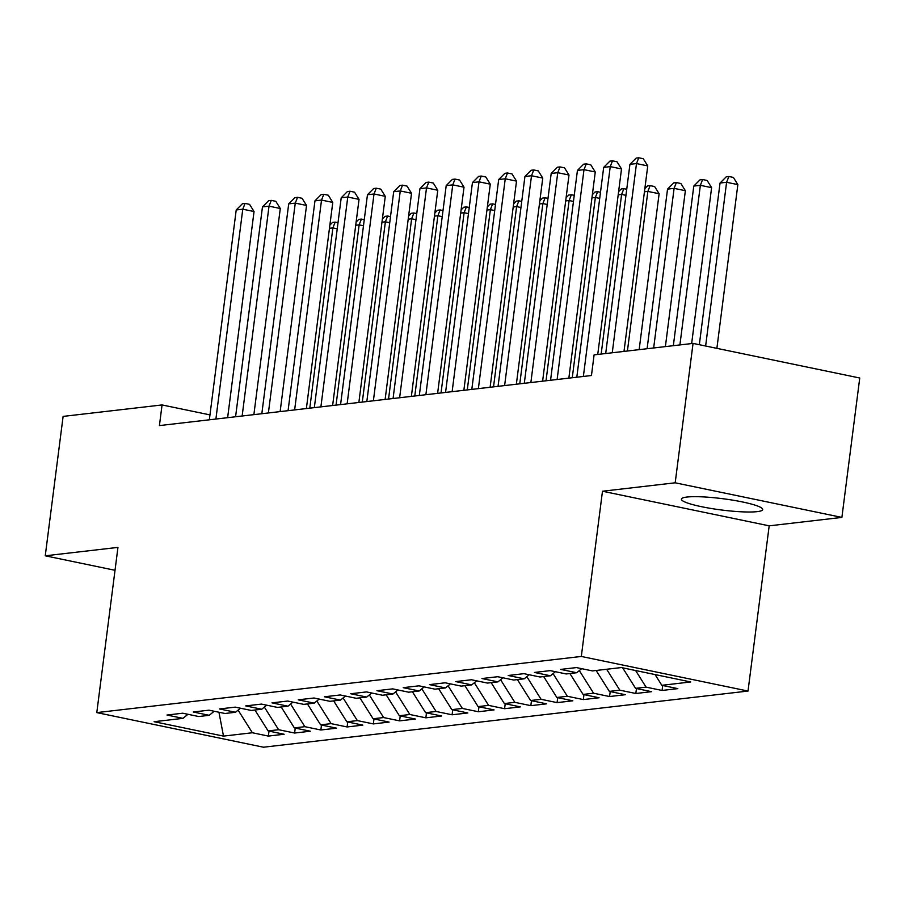 <?xml version="1.0" encoding="UTF-8"?>
<svg xmlns="http://www.w3.org/2000/svg" width="905" height="905" viewBox="0 0 905 905"><rect width="100%" height="100%" fill="white"/><g stroke="black" fill="none" stroke-linecap="round" stroke-linejoin="round"><path stroke-width="1.36" d="M686.918 497.049A40.997 5.679 -172.7 0 0 681.397 499.13A40.997 5.679 -172.7 0 0 711.104 508.474A40.997 5.679 -172.7 0 0 757.202 511.63A40.997 5.679 -172.7 0 0 762.723 509.549A40.997 5.679 -172.7 0 0 733.005 500.205A40.997 5.679 -172.7 0 0 686.918 497.049M841.888 517.411L675.187 482.806L602.481 491.234L769.182 525.839L841.888 517.411L859.75 378.007L693.049 343.402L594.099 354.873L591.451 375.518L159.416 425.588L162.063 404.942L63.112 416.402L45.25 555.806L115.026 570.297M769.182 525.839L748.016 691.058L263.491 747.213L96.79 712.608L581.315 656.453L748.016 691.058M218.953 712.235L223.49 736.104L252.371 732.756L268.355 736.082L284.113 734.249L268.118 730.935L278.616 729.713L294.611 733.039L310.358 731.217L294.363 727.892L304.861 726.681L320.856 729.996L336.603 728.174L320.608 724.848L331.106 723.638L347.101 726.953L362.848 725.131L346.853 721.805L357.362 720.595L373.346 723.909L389.093 722.088L373.109 718.762L383.607 717.552L399.603 720.866L415.35 719.045L399.354 715.731L409.852 714.509L425.848 717.823L441.595 716.002L425.599 712.688L436.097 711.466L452.093 714.792L467.84 712.959L451.844 709.644L462.342 708.423L478.338 711.749L494.085 709.916L478.1 706.601L488.598 705.38L504.583 708.706L520.341 706.884L504.345 703.558L514.843 702.337L530.839 705.662L546.586 703.841L530.59 700.515L541.088 699.305L557.084 702.619L572.831 700.798L556.835 697.472L567.333 696.262L583.329 699.576L599.076 697.755L583.08 694.429L593.59 693.219L609.574 696.533L625.332 694.712L609.337 691.386L619.835 690.176L635.83 693.49L651.577 691.669L635.582 688.354L646.08 687.133L662.075 690.458L677.822 688.626L661.827 685.311L655.05 674.564M223.49 736.104L154.11 721.704L182.98 718.355L187.946 714.294M661.827 685.311L690.696 681.963L621.316 667.562L592.447 670.91L576.451 667.585L560.704 669.406L576.7 672.732L566.202 673.954L550.206 670.628L534.459 672.449L550.444 675.775L539.946 676.985L523.961 673.671L508.203 675.492L524.199 678.818L513.701 680.028L497.705 676.714L481.958 678.535L497.954 681.861L487.456 683.071L471.46 679.757L455.713 681.578L471.709 684.893L461.211 686.114L445.215 682.8L429.468 684.621L445.464 687.936L434.954 689.158L418.97 685.832L403.211 687.664L419.207 690.979L408.709 692.201L392.713 688.875L376.966 690.707L392.962 694.022L382.464 695.244L366.468 691.918L350.721 693.75L366.717 697.065L356.219 698.287L340.223 694.961L324.476 696.782L340.472 700.108L329.974 701.318L313.978 698.004L298.231 699.825L314.216 703.151L303.718 704.362L287.722 701.047L271.975 702.868L287.971 706.194L277.473 707.405L261.477 704.09L245.73 705.911L261.726 709.237L251.228 710.448L235.232 707.133L219.485 708.954L235.481 712.269L224.983 713.491L208.987 710.176L193.24 711.997L209.236 715.312L198.727 716.534L182.742 713.208L166.984 715.041L182.98 718.355M646.08 687.133L635.615 670.526M635.582 688.354L622.651 667.833M619.835 690.176L606.644 669.259M609.337 691.386L596.146 670.481M576.7 672.732L581.666 668.671M593.59 693.219L579.324 670.582M583.08 694.429L569.901 673.524M550.444 675.775L555.41 671.714M567.333 696.262L553.068 673.625M556.835 697.472L543.656 676.555M524.199 678.818L529.165 674.757M541.088 699.305L526.823 676.668M530.59 700.515L517.411 679.598M497.954 681.861L502.92 677.788M514.843 702.337L500.578 679.712M504.345 703.558L491.155 682.642M471.709 684.893L476.675 680.832M488.598 705.38L474.333 682.755M478.1 706.601L464.91 685.685M445.464 687.936L450.419 683.875M462.342 708.423L448.077 685.798M451.844 709.644L438.665 688.728M419.207 690.979L424.173 686.918M436.097 711.466L421.832 688.841M425.599 712.688L412.42 691.771M392.962 694.022L397.929 689.961M409.852 714.509L395.587 691.873M399.354 715.731L386.175 694.814M366.717 697.065L371.684 693.004M383.607 717.552L369.342 694.916M373.109 718.762L359.919 697.857M340.472 700.108L345.439 696.047M357.362 720.595L343.085 697.959M346.853 721.805L333.673 700.9M314.216 703.151L319.182 699.09M331.106 723.638L316.841 701.002M320.608 724.848L307.428 703.932M287.971 706.194L292.937 702.122M304.861 726.681L290.596 704.045M294.363 727.892L281.184 706.975M261.726 709.237L266.692 705.165M278.616 729.713L264.351 707.088M268.118 730.935L254.927 710.018M235.481 712.269L240.447 708.208M252.371 732.756L238.106 710.131M209.236 715.312L214.191 711.251M675.187 482.806L693.049 343.402M96.79 712.608L117.955 547.389L45.25 555.806M602.481 491.234L581.315 656.453M209.96 414.886L162.063 404.942M268.355 736.082L269 731.116M294.611 733.039L295.245 728.073M320.856 729.996L321.49 725.029M347.101 726.953L347.735 721.998M373.346 723.909L373.991 718.955M399.603 720.866L400.236 715.912M425.848 717.823L426.481 712.869M452.093 714.792L452.726 709.825M478.338 711.749L478.971 706.782M504.583 708.706L505.228 703.739M530.839 705.662L531.473 700.696M557.084 702.619L557.718 697.653M583.329 699.576L583.963 694.621M609.574 696.533L610.219 691.578M635.83 693.49L636.464 688.535M662.075 690.458L662.709 685.492M227.63 417.68L254.045 211.532L242.778 209.202L215.899 419.049M236.216 209.96L242.427 203.727L245.051 203.421L242.778 209.202L236.216 209.96L209.338 419.807M245.051 203.421L249.554 204.349L254.045 211.532M309.793 408.166L332.882 227.902L329.465 228.298M337.237 228.807L332.882 227.902L335.155 222.121L338.018 222.709M329.884 225.096L332.531 222.426L335.155 222.121M253.875 414.648L280.29 208.501L269.023 206.159L242.144 416.006M262.461 206.917L268.672 200.684L271.296 200.378L269.023 206.159L262.461 206.917L235.583 416.764M271.296 200.378L275.799 201.306L280.29 208.501M280.131 411.605L306.535 205.458L295.268 203.116L268.389 412.963M288.706 203.874L294.917 197.641L297.541 197.335L295.268 203.116L288.706 203.874L261.828 413.721M297.541 197.335L302.044 198.274L306.535 205.458M336.038 405.123L359.138 224.859L355.71 225.255M363.482 225.764L359.138 224.859L361.4 219.078L364.263 219.677M356.129 222.053L358.776 219.383L361.4 219.078M362.294 402.08L385.383 221.816L381.967 222.211M389.727 222.721L385.383 221.816L387.645 216.035L390.507 216.634M382.374 219.01L385.021 216.34L387.645 216.035M306.376 408.562L332.78 202.415L321.524 200.073L294.634 409.92M314.963 200.831L321.162 194.598L323.786 194.292L321.524 200.073L314.963 200.831L288.073 410.678M323.786 194.292L328.3 195.231L332.78 202.415M332.621 405.519L359.036 199.372L347.769 197.03L320.89 406.877M341.208 197.788L347.418 191.555L350.043 191.249L347.769 197.03L341.208 197.788L314.329 407.635M350.043 191.249L354.545 192.188L359.036 199.372M388.539 399.037L411.628 218.784L408.212 219.18M415.972 219.677L411.628 218.784L413.902 212.992L416.752 213.591M408.619 215.967L411.277 213.297L413.902 212.992M414.784 395.994L437.873 215.741L434.457 216.137M442.228 216.634L437.873 215.741L440.147 209.949L443.009 210.548M434.864 212.924L437.522 210.254L440.147 209.949M358.866 402.476L385.281 196.328L374.014 193.987L347.135 403.834M367.453 194.756L373.663 188.512L376.288 188.206L374.014 193.987L367.453 194.756L340.574 404.603M376.288 188.206L380.79 189.145L385.281 196.328M441.029 392.951L464.118 212.698L460.702 213.094M468.473 213.603L464.118 212.698L466.392 206.917L469.254 207.505M461.12 209.881L463.767 207.211L466.392 206.917M385.123 399.433L411.526 193.285L400.259 190.944L373.38 400.791M393.698 191.713L399.908 185.468L402.533 185.163L400.259 190.944L393.698 191.713L366.819 401.56M402.533 185.163L407.035 186.102L411.526 193.285M467.274 389.919L490.374 209.655L486.958 210.051M494.718 210.56L490.374 209.655L492.637 203.874L495.499 204.462M487.365 206.838L490.012 204.179L492.637 203.874M411.368 396.39L437.771 190.242L426.515 187.912L399.625 397.759M419.954 188.67L426.153 182.425L428.778 182.12L426.515 187.912L419.954 188.67L393.064 398.517M428.778 182.12L433.291 183.059L437.771 190.242M493.53 386.876L516.619 206.612L513.203 207.007M520.963 207.517L516.619 206.612L518.893 200.831L521.744 201.419M513.61 203.795L516.269 201.136L518.893 200.831M437.613 393.347L464.016 187.199L452.76 184.869L425.882 394.716M446.199 185.627L452.398 179.382L455.034 179.088L452.76 184.869L446.199 185.627L419.309 395.474M455.034 179.088L459.536 180.016L464.016 187.199M519.775 383.833L542.864 203.568L539.448 203.964M547.208 204.473L542.864 203.568L545.138 197.788L547.989 198.376M539.855 200.752L542.514 198.093L545.138 197.788M463.858 390.315L490.272 184.168L479.005 181.826L452.127 391.673M472.444 182.584L478.655 176.351L481.279 176.045L479.005 181.826L472.444 182.584L445.565 392.431M481.279 176.045L485.781 176.973L490.272 184.168M546.02 380.79L569.109 200.525L565.693 200.921M573.465 201.43L569.109 200.525L571.383 194.745L574.245 195.333M566.111 197.72L568.759 195.05L571.383 194.745M490.114 387.272L516.517 181.124L505.25 178.783L478.372 388.63M498.689 179.541L504.9 173.308L507.524 173.002L505.25 178.783L498.689 179.541L471.81 389.388M507.524 173.002L512.026 173.93L516.517 181.124M572.265 377.747L595.366 197.482L591.938 197.878M599.71 198.387L595.366 197.482L597.628 191.702L600.49 192.301M592.356 194.677L595.004 192.007L597.628 191.702M516.359 384.229L542.762 178.081L531.506 175.74L504.617 385.587M524.934 176.498L531.144 170.264L533.769 169.959L531.506 175.74L524.934 176.498L498.055 386.344M533.769 169.959L538.271 170.898L542.762 178.081M601.158 354.047L621.611 194.439L618.194 194.835M625.955 195.344L621.611 194.439L623.884 188.659L626.735 189.258M618.601 191.634L621.26 188.964L623.884 188.659M542.604 381.186L569.007 175.038L557.752 172.697L530.862 382.544M551.19 173.455L557.39 167.221L560.014 166.916L557.752 172.697L551.19 173.455L524.3 383.301M560.014 166.916L564.528 167.855L569.007 175.038M639.145 349.647L659.123 193.738L647.856 191.407L644.439 191.803M627.414 351.016L647.856 191.407L650.129 185.616L654.632 186.554L659.123 193.738M644.846 188.591L647.505 185.921L650.129 185.616M568.849 378.143L595.264 171.995L583.997 169.654L557.118 379.5M577.435 170.423L583.646 164.178L586.27 163.873L583.997 169.654L577.435 170.423L550.557 380.258M586.27 163.873L590.773 164.812L595.264 171.995M665.39 346.604L685.368 190.695L674.101 188.364L667.539 189.122L647.098 348.73M653.659 347.973L674.101 188.364L676.374 182.584L680.877 183.511L685.368 190.695M667.539 189.122L673.75 182.878L676.374 182.584M597.741 354.443L621.509 168.952L610.242 166.611L583.363 376.457M603.68 167.38L609.891 161.135L612.515 160.83L610.242 166.611L603.68 167.38L576.802 377.227M612.515 160.83L617.018 161.769L621.509 168.952M691.646 343.572L711.613 187.652L700.357 185.321L693.784 186.079L673.343 345.687M679.904 344.929L700.357 185.321L702.619 179.541L707.133 180.468L711.613 187.652M693.784 186.079L699.995 179.846L702.619 179.541M623.998 351.411L647.754 165.909L636.486 163.579L612.255 352.769M629.925 164.337L636.136 158.092L638.76 157.787L636.486 163.579L629.925 164.337L605.694 353.527M638.76 157.787L643.263 158.726L647.754 165.909M716.884 348.357L737.858 184.62L726.602 182.278L720.041 183.036L699.327 344.703M705.629 346.015L726.602 182.278L728.864 176.498L733.378 177.425L737.858 184.62M720.041 183.036L726.24 176.803L728.864 176.498"/></g></svg>
